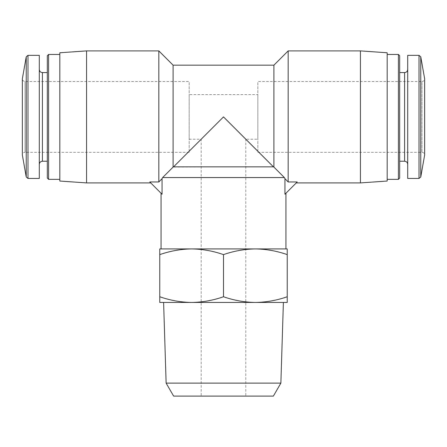 <?xml version="1.0" encoding="UTF-8"?>
<svg xmlns="http://www.w3.org/2000/svg" width="447" height="447" viewBox="0 0 447 447"><rect width="100%" height="100%" fill="white"/><g stroke="black" fill="none" stroke-linecap="round" stroke-linejoin="round"><path stroke-width="0.34" stroke-dasharray="2.23 1.68" d="M245.8 396.103L201.2 396.103L245.8 396.103L245.8 139.207L223.5 116.902L201.2 139.207L223.5 116.902L245.8 139.207L257.841 139.207L257.841 94.602L257.841 139.207M284.94 178.683L284.94 194.233L297.205 181.963L288.17 181.963L284.94 178.683L284.381 177.56L162.619 177.56L162.06 178.683L162.06 194.233L149.795 181.963L150.745 182.912L149.795 181.963L158.83 181.963L158.83 50.897M162.06 178.683L158.83 181.963M173.548 166.86L223.5 116.902L273.452 166.86L173.101 167.077L173.101 65.167M273.899 65.167L273.899 167.077L273.452 166.86M255.366 248.923L191.634 248.923C202.463 249.085 213.085 250.985 223.5 254.617C233.904 250.979 244.531 249.08 255.366 248.923C266.2 249.085 276.822 250.985 287.237 254.617L287.237 248.923L159.763 248.923L159.763 254.617C170.173 250.979 180.795 249.08 191.634 248.923M161.06 248.923L285.94 248.923M284.94 194.233L285.94 193.227L284.94 194.233M162.06 194.233L161.06 193.227L162.06 194.233M297.205 181.963L296.255 182.912L297.205 181.963M159.763 254.617L159.763 302.446L191.634 302.446C180.8 302.278 170.178 300.384 159.763 296.752M287.237 302.446L287.237 296.752C276.827 300.384 266.205 302.284 255.366 302.446C244.537 302.278 233.915 300.384 223.5 296.752C213.096 300.384 202.469 302.284 191.634 302.446L287.237 302.446M287.237 254.617L287.237 296.752M223.5 254.617L223.5 296.752M255.366 302.446L191.634 302.446M163.608 302.446L283.392 302.446M288.17 181.963L288.17 50.897M189.159 152.31L25.026 152.31L25.026 81.499L25.026 152.31C23.4 152.466 22.506 153.36 22.35 154.986L22.35 78.823C22.506 80.449 23.4 81.343 25.026 81.499L189.159 81.499L189.159 152.31L189.159 81.499M39.297 178.454L39.297 55.355M39.297 69.458L39.297 164.351L39.297 69.458M47.326 72.582L47.326 161.227L47.326 72.582M47.326 178.085L47.326 55.724M48.589 179.348L48.589 54.461M59.814 54.461L59.814 179.348L59.814 54.461M59.814 181.041L59.814 52.768M86.573 182.912L86.573 50.897M360.427 182.912L360.427 50.897M387.186 181.041L387.186 52.768M387.186 54.461L387.186 179.348L387.186 54.461M398.411 179.348L398.411 54.461M399.674 178.085L399.674 55.724M399.674 72.582L399.674 161.227L399.674 72.582M407.703 69.458L407.703 164.351L407.703 69.458M407.703 178.454L407.703 55.355M257.841 152.31L421.974 152.31C423.583 152.449 424.477 153.343 424.65 154.986L424.65 78.823C424.494 80.449 423.6 81.343 421.974 81.499L421.974 152.31L421.974 81.499L257.841 81.499L257.841 152.31L257.841 81.499M166.128 383.118L280.872 383.118M173.626 396.103L273.374 396.103M189.159 94.602L189.159 139.207L189.159 94.602L257.841 94.602M26.228 176.978L26.228 56.83M27.988 178.454L27.988 55.355M42.42 161.227L42.42 72.582M404.58 161.227L404.58 72.582M419.012 178.454L419.012 55.355M420.772 176.978L420.772 56.83M189.159 139.207L201.2 139.207L201.2 396.103"/><path stroke-width="0.67" d="M162.06 178.683L158.83 181.963L149.795 181.963L162.06 194.233L162.06 178.683L162.619 177.56L173.101 167.077L162.619 177.56L284.381 177.56L273.899 167.077L284.381 177.56L284.94 178.683L284.94 194.233L297.205 181.963L288.17 181.963L284.94 178.683M223.5 116.902L173.548 166.86L273.452 166.86L223.5 116.902M273.452 166.86L273.899 167.077L273.899 65.167L288.17 50.897L288.17 181.963M273.899 65.167L173.101 65.167L173.101 167.077L173.548 166.86M285.94 193.227L285.94 248.923L255.366 248.923C244.537 249.085 233.915 250.985 223.5 254.617C213.096 250.979 202.469 249.08 191.634 248.923L161.06 248.923L161.06 193.227M255.366 248.923L287.237 248.923L287.237 254.617C276.827 250.979 266.205 249.08 255.366 248.923L191.634 248.923C180.8 249.085 170.178 250.985 159.763 254.617L159.763 248.923L191.634 248.923M159.763 302.446L159.763 296.752C170.173 300.384 180.795 302.284 191.634 302.446C202.463 302.278 213.085 300.384 223.5 296.752C233.904 300.384 244.531 302.284 255.366 302.446C266.2 302.278 276.822 300.384 287.237 296.752L287.237 302.446L159.763 302.446M159.763 254.617L159.763 296.752M223.5 254.617L223.5 296.752M287.237 254.617L287.237 296.752M280.872 383.118L166.128 383.118L173.626 396.103L273.374 396.103L280.872 383.118L283.392 302.446L255.366 302.446M191.634 302.446L163.608 302.446L166.128 383.118M86.573 50.897L86.573 182.912L59.814 181.041L59.814 52.768L86.573 50.897L158.83 50.897L158.83 181.963M26.228 56.83L26.228 176.978L22.35 154.986L22.35 78.823L26.228 56.83L27.988 55.355L39.297 55.355L39.297 178.454L27.988 178.454L27.988 55.355M47.326 72.582L42.42 72.582C40.526 72.397 39.481 71.352 39.297 69.458M48.589 179.348L48.589 54.461L47.326 55.724L47.326 178.085L48.589 179.348L59.814 179.348M48.589 54.461L59.814 54.461M288.17 50.897L360.427 50.897L360.427 182.912L296.255 182.912M360.427 50.897L387.186 52.768L387.186 181.041L360.427 182.912M387.186 54.461L398.411 54.461L398.411 179.348L387.186 179.348M398.411 54.461L399.674 55.724L399.674 178.085L398.411 179.348M399.674 72.582L404.58 72.582L404.58 161.227C406.474 161.412 407.519 162.457 407.703 164.351M407.703 69.458C407.519 71.352 406.474 72.397 404.58 72.582M419.012 55.355L407.703 55.355L407.703 178.454L419.012 178.454L420.772 176.978L420.772 56.83L419.012 55.355L419.012 178.454M420.772 56.83L424.65 78.823L424.65 154.986L420.772 176.978M42.42 72.582L42.42 161.227C40.526 161.412 39.481 162.457 39.297 164.351M173.101 65.167L158.83 50.897M26.228 176.978L27.988 178.454M42.42 161.227L47.326 161.227M86.573 182.912L150.745 182.912M399.674 161.227L404.58 161.227"/></g></svg>
